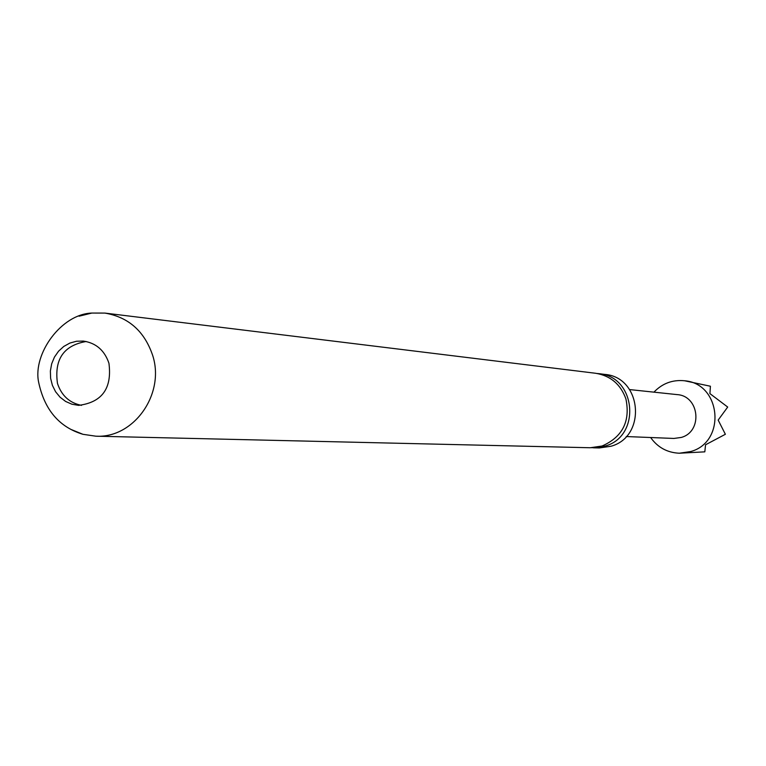 <?xml version="1.0" encoding="UTF-8"?>
<svg xmlns="http://www.w3.org/2000/svg" width="766" height="766" viewBox="0 0 766 766"><rect width="100%" height="100%" fill="white"/><g stroke="black" fill="none" stroke-linecap="round" stroke-linejoin="round"><path stroke-width="1.15" d="M86.185 341.502C63.702 345.38 54.127 359.35 57.469 383.412C61.548 395.677 69.572 402.983 81.531 405.358M679.318 453.223L704.816 451.844L705.553 444.778L725.373 434.274L718.163 420.094L727.7 407.052L709.919 393.619L710.417 386.236L684.593 380.769C721.323 383.575 726.407 442.001 690.702 451.538L679.318 453.223C667.263 452.668 657.697 447.43 650.631 437.52M597.202 373.502L598.706 373.655C636.144 376.317 641.448 436.285 605.063 446.099L591.792 447.746M593.305 447.813L599.318 447.957L610.99 446.252C647.098 436.515 641.831 377.025 604.68 374.392L598.706 373.655M108.935 363.237C104.54 350.34 96.009 342.957 83.341 341.081L76.514 341.243L69.878 343.063L63.789 346.443L58.561 351.192L54.453 357.08L51.676 363.793L50.374 370.993L50.613 378.299L52.394 385.346L55.602 391.771L60.093 397.228L65.627 401.451L71.927 404.218L78.659 405.367C102.098 402.361 112.19 388.314 108.935 363.237M70.845 429.381L82.967 434.312L95.846 436.189C133.811 438.478 165.303 393.944 152.654 355.357C144.429 331.18 128.477 317.086 104.818 313.074L91.805 313.064L79.07 316.195M95.846 436.189L590.27 447.746L602.076 446.013C622.528 437.003 630.475 421.329 625.927 398.981C620.709 384.36 610.636 375.79 595.699 373.281L104.818 313.074M653.934 392.154C662.37 383.364 672.586 379.572 684.593 380.769M629.623 389.578L677.087 394.605C699.569 395.84 703.064 431.574 681.261 437.443L673.898 438.449L626.205 436.543M91.805 313.064C61.261 314.07 32.89 353.796 38.559 381.841C44.351 409.657 59.154 427.15 82.977 434.312"/></g></svg>
